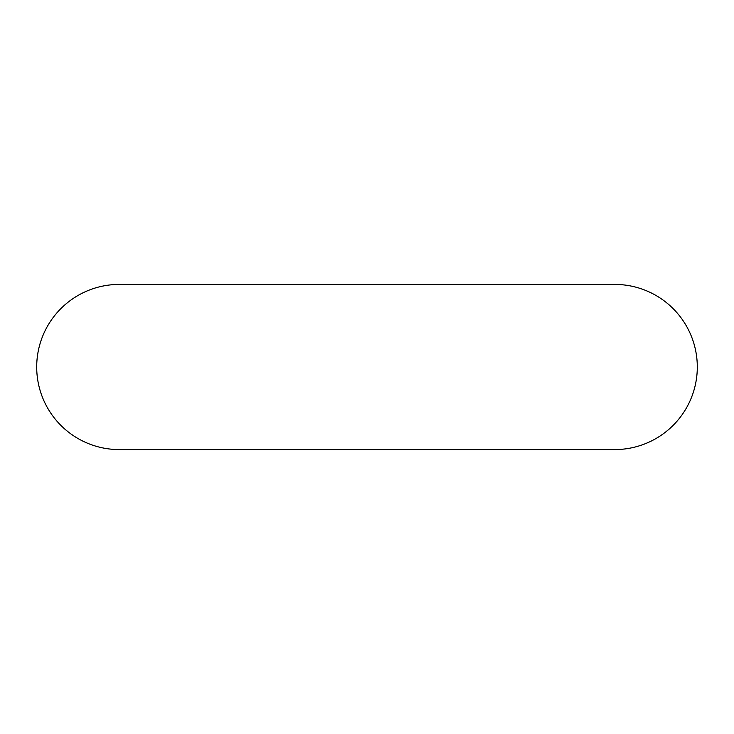 <?xml version="1.0" encoding="UTF-8"?>
<svg xmlns="http://www.w3.org/2000/svg" width="734" height="734" viewBox="0 0 734 734"><rect width="100%" height="100%" fill="white"/><g stroke="black" fill="none" stroke-linecap="round" stroke-linejoin="round"><path stroke-width="1.1" d="M119.275 284.425A82.575 82.575 0 0 0 36.7 367A82.575 82.575 0 0 0 119.275 449.575L614.725 449.575A82.575 82.575 0 0 0 697.3 367A82.575 82.575 0 0 0 614.725 284.425L119.275 284.425"/></g></svg>
